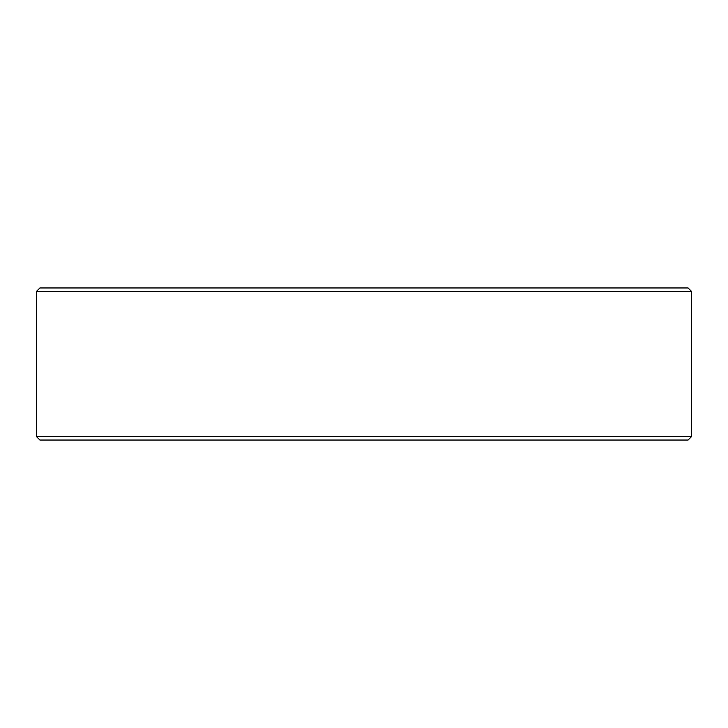 <?xml version="1.0" encoding="UTF-8"?>
<svg xmlns="http://www.w3.org/2000/svg" width="728" height="728" viewBox="0 0 728 728"><rect width="100%" height="100%" fill="white"/><g stroke="black" fill="none" stroke-linecap="round" stroke-linejoin="round"><path stroke-width="1.09" d="M39.913 287.951L688.087 287.951L691.6 291.464L36.4 291.464L39.913 287.951M691.6 436.536L688.087 440.049L39.913 440.049L36.4 436.536L691.6 436.536L691.6 291.464M36.4 436.536L36.4 291.464"/></g></svg>
